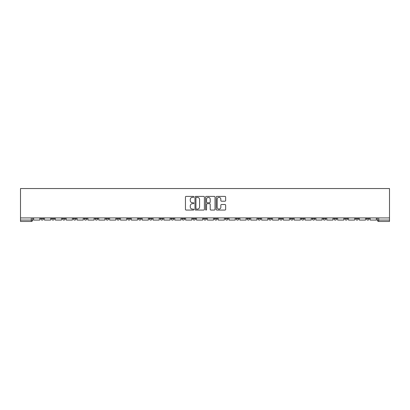 <?xml version="1.0" encoding="UTF-8"?>
<svg xmlns="http://www.w3.org/2000/svg" width="410" height="410" viewBox="0 0 410 410"><rect width="100%" height="100%" fill="white"/><g stroke="black" fill="none" stroke-linecap="round" stroke-linejoin="round"><path stroke-width="0.61" d="M193.863 196.872A0.477 0.477 0 0 0 193.387 196.395L186.13 196.395A0.682 0.682 0 0 0 185.443 197.077L185.443 209.372A0.682 0.682 0 0 0 186.13 210.058L193.387 210.058A0.477 0.477 0 0 0 193.863 209.577A0.477 0.477 0 0 0 193.387 209.1L192.449 209.1A2.188 2.188 0 0 1 190.26 206.917L190.26 205.892A2.188 2.188 0 0 1 192.449 203.703L193.387 203.703A0.477 0.477 0 0 0 193.863 203.227A0.477 0.477 0 0 0 193.387 202.745L192.449 202.745A2.188 2.188 0 0 1 190.26 200.562L190.26 199.537A2.188 2.188 0 0 1 192.449 197.348L193.387 197.348A0.477 0.477 0 0 0 193.863 196.872M333.894 217.91L333.894 218.673L336.677 218.673A1.394 1.394 0 0 1 335.283 220.067A1.394 1.394 0 0 1 333.894 218.673L333.894 217.91M323.034 217.91L323.034 218.673L325.822 218.673A1.394 1.394 0 0 1 324.428 220.067A1.394 1.394 0 0 1 323.034 218.673L323.034 217.91M257.895 217.91L257.895 218.673L260.678 218.673A1.394 1.394 0 0 1 259.284 220.067A1.394 1.394 0 0 1 257.895 218.673L257.895 217.91M247.035 217.91L247.035 218.673L249.818 218.673A1.394 1.394 0 0 1 248.429 220.067A1.394 1.394 0 0 1 247.035 218.673L247.035 217.91M236.18 217.91L236.18 218.673L238.963 218.673A1.394 1.394 0 0 1 237.569 220.067A1.394 1.394 0 0 1 236.18 218.673L236.18 217.91M214.466 217.91L214.466 218.673L217.249 218.673A1.394 1.394 0 0 1 215.855 220.067A1.394 1.394 0 0 1 214.466 218.673L214.466 217.91M192.751 218.673L192.751 217.91L192.751 218.673A1.394 1.394 0 0 0 194.145 220.067A1.394 1.394 0 0 1 192.751 218.673L195.534 218.673A1.394 1.394 0 0 1 194.145 220.067A1.394 1.394 0 0 0 195.534 218.673L195.534 217.91L195.534 218.673M181.897 218.673L181.897 217.91L181.897 218.673A1.394 1.394 0 0 0 183.285 220.067A1.394 1.394 0 0 1 181.897 218.673L184.679 218.673A1.394 1.394 0 0 1 183.285 220.067M171.037 218.673L171.037 217.91L171.037 218.673A1.394 1.394 0 0 0 172.431 220.067A1.394 1.394 0 0 1 171.037 218.673L173.82 218.673A1.394 1.394 0 0 1 172.431 220.067A1.394 1.394 0 0 0 173.82 218.673L173.82 217.91L173.82 218.673M160.182 217.91L160.182 218.673L162.965 218.673A1.394 1.394 0 0 1 161.571 220.067A1.394 1.394 0 0 1 160.182 218.673L160.182 217.91M149.322 217.91L149.322 218.673L152.105 218.673A1.394 1.394 0 0 1 150.716 220.067A1.394 1.394 0 0 1 149.322 218.673L149.322 217.91M138.467 217.91L138.467 218.673L141.25 218.673A1.394 1.394 0 0 1 139.856 220.067A1.394 1.394 0 0 1 138.467 218.673L138.467 217.91M127.607 218.673L127.607 217.91L127.607 218.673A1.394 1.394 0 0 0 129.001 220.067A1.394 1.394 0 0 1 127.607 218.673L130.39 218.673A1.394 1.394 0 0 1 129.001 220.067M105.893 218.673L105.893 217.91L105.893 218.673A1.394 1.394 0 0 0 107.287 220.067A1.394 1.394 0 0 1 105.893 218.673L108.681 218.673A1.394 1.394 0 0 1 107.287 220.067A1.394 1.394 0 0 0 108.681 218.673L108.681 217.91L108.681 218.673M95.038 218.673L95.038 217.91L95.038 218.673A1.394 1.394 0 0 0 96.432 220.067A1.394 1.394 0 0 1 95.038 218.673L97.821 218.673A1.394 1.394 0 0 1 96.432 220.067A1.394 1.394 0 0 0 97.821 218.673L97.821 217.91L97.821 218.673M84.178 218.673L84.178 217.91L84.178 218.673A1.394 1.394 0 0 0 85.572 220.067A1.394 1.394 0 0 1 84.178 218.673L86.966 218.673A1.394 1.394 0 0 1 85.572 220.067A1.394 1.394 0 0 0 86.966 218.673L86.966 217.91L86.966 218.673M73.323 218.673L73.323 217.91L73.323 218.673A1.394 1.394 0 0 0 74.717 220.067A1.394 1.394 0 0 1 73.323 218.673L76.106 218.673A1.394 1.394 0 0 1 74.717 220.067M62.469 218.673L62.469 217.91L62.469 218.673A1.394 1.394 0 0 0 63.857 220.067A1.394 1.394 0 0 1 62.469 218.673L65.251 218.673A1.394 1.394 0 0 1 63.857 220.067A1.394 1.394 0 0 0 65.251 218.673L65.251 217.91L65.251 218.673M51.609 218.673L51.609 217.91L51.609 218.673A1.394 1.394 0 0 0 53.003 220.067A1.394 1.394 0 0 1 51.609 218.673L54.392 218.673A1.394 1.394 0 0 1 53.003 220.067A1.394 1.394 0 0 0 54.392 218.673L54.392 217.91L54.392 218.673M224.967 201.207A0.682 0.682 0 0 0 225.649 200.526L225.649 197.077A0.682 0.682 0 0 0 224.967 196.395L216.905 196.395A0.682 0.682 0 0 0 216.219 197.077L216.219 209.372A0.682 0.682 0 0 0 216.905 210.058L224.967 210.058A0.682 0.682 0 0 0 225.649 209.372L225.649 205.205A0.682 0.682 0 0 0 224.967 204.523L221.513 204.523A0.682 0.682 0 0 0 220.831 205.205L220.831 207.27A1.83 1.83 0 0 1 219.007 209.1A1.83 1.83 0 0 1 217.177 207.27L217.177 199.178A1.83 1.83 0 0 1 219.007 197.348A1.83 1.83 0 0 1 220.831 199.178L220.831 200.526A0.682 0.682 0 0 0 221.513 201.207L224.967 201.207M389.5 217.91L20.5 217.91L20.5 188.538L389.5 188.538L389.5 221.461L378.712 221.461A1.394 1.394 0 0 1 377.323 220.067L389.5 220.067M204.4 197.077A0.682 0.682 0 0 0 203.719 196.395L195.657 196.395A0.682 0.682 0 0 0 194.975 197.077L194.975 209.372A0.682 0.682 0 0 0 195.657 210.058L203.719 210.058A0.682 0.682 0 0 0 204.4 209.372L204.4 197.077M206.281 196.395L214.343 196.395A0.682 0.682 0 0 1 215.024 197.077L215.024 209.372A0.682 0.682 0 0 1 214.343 210.058L210.894 210.058A0.682 0.682 0 0 1 210.207 209.372L210.207 204.385A0.682 0.682 0 0 0 209.525 203.703L207.24 203.703A0.682 0.682 0 0 0 206.553 204.385L206.553 209.577A0.477 0.477 0 0 1 206.076 210.058A0.477 0.477 0 0 1 205.6 209.577L205.6 197.077A0.682 0.682 0 0 1 206.281 196.395M377.323 217.91L377.323 220.067A1.394 1.394 0 0 0 378.712 221.461L378.712 217.91M32.677 217.91L32.677 220.067L32.677 217.91M31.288 217.91L31.288 221.461L20.5 221.461L20.5 220.067L32.677 220.067A1.394 1.394 0 0 1 31.288 221.461A1.394 1.394 0 0 0 32.677 220.067M20.5 217.91L20.5 220.067M369.246 217.91L369.246 218.673A1.394 1.394 0 0 1 367.857 220.067A1.394 1.394 0 0 1 366.463 218.673A1.394 1.394 0 0 0 367.857 220.067M366.463 217.91L366.463 218.673L369.246 218.673M358.391 217.91L358.391 218.673A1.394 1.394 0 0 1 356.997 220.067A1.394 1.394 0 0 1 355.608 218.673L358.391 218.673M355.608 217.91L355.608 218.673M347.531 217.91L347.531 218.673A1.394 1.394 0 0 1 346.142 220.067A1.394 1.394 0 0 1 344.748 218.673L347.531 218.673M344.748 217.91L344.748 218.673M336.677 217.91L336.677 218.673M325.822 217.91L325.822 218.673L325.822 217.91M314.962 217.91L314.962 218.673A1.394 1.394 0 0 1 313.568 220.067A1.394 1.394 0 0 1 312.179 218.673L314.962 218.673M312.179 217.91L312.179 218.673M304.107 217.91L304.107 218.673A1.394 1.394 0 0 1 302.713 220.067A1.394 1.394 0 0 1 301.319 218.673L304.107 218.673M301.319 217.91L301.319 218.673M293.247 217.91L293.247 218.673A1.394 1.394 0 0 1 291.858 220.067A1.394 1.394 0 0 1 290.464 218.673L293.247 218.673M290.464 217.91L290.464 218.673M282.393 217.91L282.393 218.673A1.394 1.394 0 0 1 280.999 220.067A1.394 1.394 0 0 1 279.61 218.673L282.393 218.673M279.61 217.91L279.61 218.673M271.533 217.91L271.533 218.673A1.394 1.394 0 0 1 270.144 220.067A1.394 1.394 0 0 1 268.75 218.673L271.533 218.673M268.75 217.91L268.75 218.673M260.678 217.91L260.678 218.673A1.394 1.394 0 0 1 259.284 220.067M249.818 217.91L249.818 218.673M238.963 218.673L238.963 217.91L238.963 218.673A1.394 1.394 0 0 1 237.569 220.067M228.103 217.91L228.103 218.673A1.394 1.394 0 0 1 226.715 220.067A1.394 1.394 0 0 1 225.321 218.673A1.394 1.394 0 0 0 226.715 220.067A1.394 1.394 0 0 0 228.103 218.673L225.321 218.673L225.321 217.91M217.249 218.673L217.249 217.91L217.249 218.673A1.394 1.394 0 0 1 215.855 220.067M206.394 217.91L206.394 218.673A1.394 1.394 0 0 1 205 220.067A1.394 1.394 0 0 1 203.606 218.673A1.394 1.394 0 0 0 205 220.067M203.606 217.91L203.606 218.673L206.394 218.673M184.679 217.91L184.679 218.673L184.679 217.91M162.965 218.673L162.965 217.91L162.965 218.673A1.394 1.394 0 0 1 161.571 220.067M152.105 218.673L152.105 217.91L152.105 218.673A1.394 1.394 0 0 1 150.716 220.067M141.25 218.673L141.25 217.91L141.25 218.673A1.394 1.394 0 0 1 139.856 220.067M130.39 217.91L130.39 218.673L130.39 217.91M119.535 218.673L119.535 217.91L119.535 218.673A1.394 1.394 0 0 1 118.141 220.067A1.394 1.394 0 0 1 116.753 218.673L119.535 218.673A1.394 1.394 0 0 1 118.141 220.067M116.753 217.91L116.753 218.673M76.106 217.91L76.106 218.673L76.106 217.91M43.537 217.91L43.537 218.673A1.394 1.394 0 0 1 42.143 220.067A1.394 1.394 0 0 1 40.754 218.673A1.394 1.394 0 0 0 42.143 220.067A1.394 1.394 0 0 0 43.537 218.673L43.537 217.91M40.754 217.91L40.754 218.673L43.537 218.673M196.41 197.348A0.477 0.477 0 0 0 195.934 197.83L195.934 208.623A0.477 0.477 0 0 0 196.41 209.1L197.4 209.1A2.188 2.188 0 0 0 199.588 206.917L199.588 199.537A2.188 2.188 0 0 0 197.4 197.348L196.41 197.348M210.207 199.214A1.83 1.83 0 0 0 208.382 197.384A1.83 1.83 0 0 0 206.553 199.214L206.553 202.063A0.682 0.682 0 0 0 207.24 202.745L209.525 202.745A0.682 0.682 0 0 0 210.207 202.063L210.207 199.214M39.811 217.91L39.811 220.067L33.62 220.067L33.62 217.91M50.671 217.91L50.671 220.067L44.475 220.067L44.475 217.91M61.526 217.91L61.526 220.067L55.335 220.067L55.335 217.91M72.385 217.91L72.385 220.067L66.189 220.067L66.189 217.91M83.24 217.91L83.24 220.067L77.049 220.067L77.049 217.91M94.1 217.91L94.1 220.067L87.904 220.067L87.904 217.91M104.955 217.91L104.955 220.067L98.759 220.067L98.759 217.91M115.815 217.91L115.815 220.067L109.619 220.067L109.619 217.91M126.669 217.91L126.669 220.067L120.473 220.067L120.473 217.91M137.524 217.91L137.524 220.067L131.333 220.067L131.333 217.91M148.384 217.91L148.384 220.067L142.188 220.067L142.188 217.91M159.239 217.91L159.239 220.067L153.048 220.067L153.048 217.91M170.099 217.91L170.099 220.067L163.903 220.067L163.903 217.91M180.953 217.91L180.953 220.067L174.762 220.067L174.762 217.91M191.813 217.91L191.813 220.067L185.617 220.067L185.617 217.91M202.668 217.91L202.668 220.067L196.472 220.067L196.472 217.91M213.528 217.91L213.528 220.067L207.332 220.067L207.332 217.91M224.383 217.91L224.383 220.067L218.187 220.067L218.187 217.91M235.237 217.91L235.237 220.067L229.046 220.067L229.046 217.91M246.097 217.91L246.097 220.067L239.901 220.067L239.901 217.91M256.952 217.91L256.952 220.067L250.761 220.067L250.761 217.91M267.812 217.91L267.812 220.067L261.616 220.067L261.616 217.91M278.667 217.91L278.667 220.067L272.476 220.067L272.476 217.91M289.527 217.91L289.527 220.067L283.33 220.067L283.33 217.91M300.381 217.91L300.381 220.067L294.185 220.067L294.185 217.91M311.241 217.91L311.241 220.067L305.045 220.067L305.045 217.91M322.096 217.91L322.096 220.067L315.9 220.067L315.9 217.91M332.951 217.91L332.951 220.067L326.76 220.067L326.76 217.91M343.811 217.91L343.811 220.067L337.614 220.067L337.614 217.91M354.665 217.91L354.665 220.067L348.474 220.067L348.474 217.91M365.525 217.91L365.525 220.067L359.329 220.067L359.329 217.91M376.38 217.91L376.38 220.067L370.189 220.067L370.189 217.91"/></g></svg>
